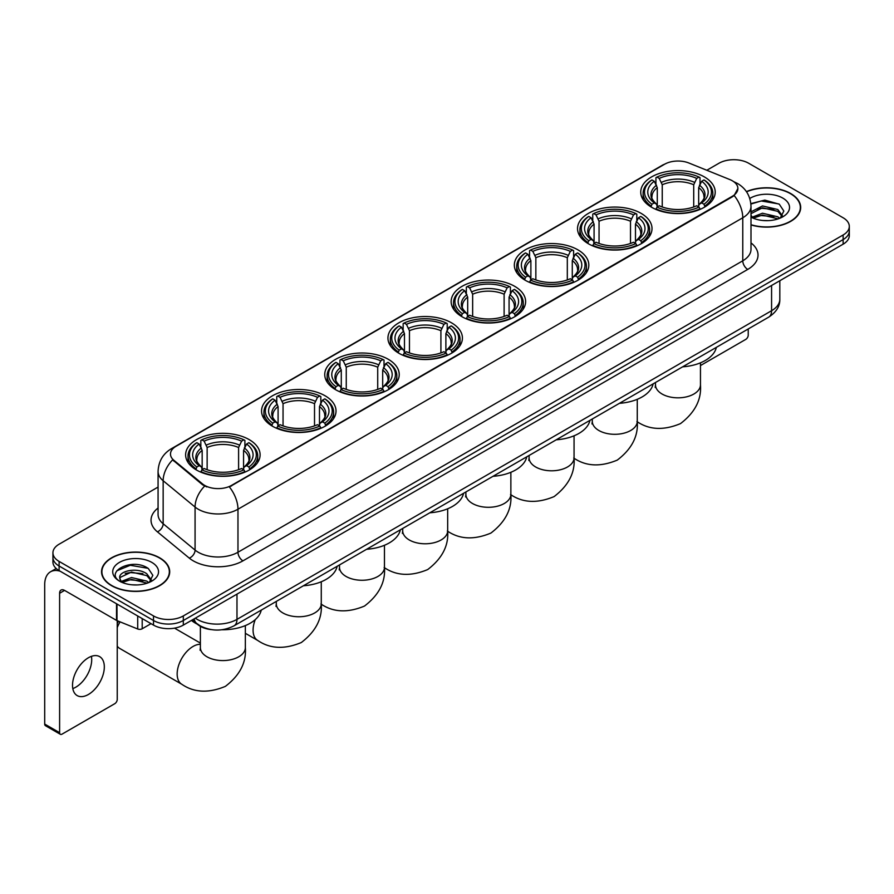 <?xml version="1.0" encoding="UTF-8"?>
<svg xmlns="http://www.w3.org/2000/svg" width="894" height="894" viewBox="0 0 894 894"><rect width="100%" height="100%" fill="white"/><g stroke="black" fill="none" stroke-linecap="round" stroke-linejoin="round"><path stroke-width="1.34" d="M451.515 322.823A37.235 21.501 0 0 0 410.927 318.163A37.235 21.501 0 0 0 387.94 338.021A37.235 21.501 0 0 0 398.847 353.231A37.235 21.501 0 0 0 439.435 357.891A37.235 21.501 0 0 0 462.421 338.021A37.235 21.501 0 0 0 451.515 322.823M641.11 213.364A37.235 21.501 0 0 0 600.522 208.704A37.235 21.501 0 0 0 577.535 228.562A37.235 21.501 0 0 0 588.442 243.771A37.235 21.501 0 0 0 629.03 248.431A37.235 21.501 0 0 0 652.017 228.562A37.235 21.501 0 0 0 641.11 213.364M577.915 249.851A37.235 21.501 0 0 0 537.328 245.191A37.235 21.501 0 0 0 514.341 265.049A37.235 21.501 0 0 0 525.247 280.258A37.235 21.501 0 0 0 565.835 284.918A37.235 21.501 0 0 0 588.822 265.049A37.235 21.501 0 0 0 577.915 249.851M514.709 286.337A37.235 21.501 0 0 0 474.133 281.677A37.235 21.501 0 0 0 451.146 301.535A37.235 21.501 0 0 0 462.053 316.744A37.235 21.501 0 0 0 502.629 321.404A37.235 21.501 0 0 0 525.616 301.535A37.235 21.501 0 0 0 514.709 286.337M388.32 359.31A37.235 21.501 0 0 0 347.732 354.65A37.235 21.501 0 0 0 324.745 374.519A37.235 21.501 0 0 0 335.652 389.717A37.235 21.501 0 0 0 376.24 394.377A37.235 21.501 0 0 0 399.227 374.519A37.235 21.501 0 0 0 388.32 359.31M325.114 395.796A37.235 21.501 0 0 0 284.538 391.136A37.235 21.501 0 0 0 261.551 411.005A37.235 21.501 0 0 0 272.458 426.203A37.235 21.501 0 0 0 313.034 430.863A37.235 21.501 0 0 0 336.021 411.005A37.235 21.501 0 0 0 325.114 395.796M249.202 439.624A37.235 21.501 0 0 0 208.615 434.965A37.235 21.501 0 0 0 185.628 454.834A37.235 21.501 0 0 0 196.535 470.032A37.235 21.501 0 0 0 237.122 474.692A37.235 21.501 0 0 0 260.109 454.834A37.235 21.501 0 0 0 249.202 439.624M704.304 176.878A37.235 21.501 0 0 0 663.728 172.218A37.235 21.501 0 0 0 640.741 192.076A37.235 21.501 0 0 0 651.648 207.285A37.235 21.501 0 0 0 692.224 211.945A37.235 21.501 0 0 0 715.211 192.076A37.235 21.501 0 0 0 704.304 176.878M732.331 180.778A18.975 10.951 0 0 0 729.795 179.549L688.883 163.01A18.975 10.951 0 0 0 664.588 164.239L176.04 446.296A18.975 10.951 0 0 0 170.486 454.04A18.975 10.951 0 0 0 173.917 460.332L202.558 483.945A18.975 10.951 0 0 0 231.512 485.408L732.331 196.267A18.975 10.951 0 0 0 737.885 188.522A18.975 10.951 0 0 0 732.331 180.778M211.196 629.599A21.076 12.17 180 0 1 197.853 624.627L192.21 619.967M750.994 224.942A34.073 19.679 0 0 0 800.689 207.453A34.073 19.679 0 0 0 790.709 193.54A34.073 19.679 0 0 0 746.412 191.607M159.724 557.845A34.073 19.679 0 0 0 122.579 553.576A34.073 19.679 0 0 0 101.547 571.758A34.073 19.679 0 0 0 111.526 585.659A34.073 19.679 0 0 0 148.661 589.928A34.073 19.679 0 0 0 169.704 571.758A34.073 19.679 0 0 0 159.724 557.845M737.885 188.522L734.164 195.495L732.331 196.825L229.378 486.939A24.596 14.203 60 0 1 237.972 509.222A28.105 16.226 180 0 1 198.222 509.222A28.105 16.226 180 0 1 195.071 507.054L163.155 480.737A28.105 16.226 180 0 1 158.07 471.429L158.07 514.452A28.105 16.226 0 0 0 163.155 523.761L195.071 550.078A28.105 16.226 0 0 0 198.222 552.246A28.105 16.226 0 0 0 237.972 552.246L742.769 260.802A28.105 16.226 0 0 0 750.994 249.337L750.994 206.302A28.105 16.226 180 0 1 742.769 217.778A24.596 14.203 -120 0 0 734.164 195.495M158.07 487.074L59.105 544.211A21.076 12.17 0 0 0 52.936 552.816L52.936 562.002A21.076 12.17 0 0 0 59.105 570.607L153.511 625.107L153.511 620.514A21.076 12.17 0 0 0 183.315 620.514L843.131 239.581A21.076 12.17 0 0 0 849.3 230.976A21.076 12.17 0 0 1 843.131 239.581L183.315 620.514A21.076 12.17 0 0 1 153.511 620.514L59.105 566.014L153.511 620.514L153.511 615.932A21.076 12.17 0 0 0 183.315 615.932L843.131 234.988A21.076 12.17 0 0 0 849.3 226.383A21.076 12.17 0 0 0 843.131 217.778L748.725 163.278A21.076 12.17 0 0 0 718.91 163.278L706.819 170.262M52.936 557.409A21.076 12.17 0 0 0 59.105 566.014A21.076 12.17 0 0 1 52.936 557.409M206.816 486.939L202.558 484.783L172.631 459.862A24.596 16.45 129.5 0 0 163.155 480.737L163.155 523.761A7.029 4.705 -50.5 0 1 157.4 531.829A35.134 20.283 180 0 1 158.07 508.015M52.936 552.816A21.076 12.17 0 0 0 59.105 561.421L153.511 615.932M153.511 625.107A21.076 12.17 0 0 0 183.315 625.107L843.131 244.174A21.076 12.17 0 0 0 849.3 235.569L849.3 226.383M750.994 224.707A33.726 19.467 0 0 0 800.342 207.453A33.726 19.467 0 0 0 790.464 193.685A33.726 19.467 0 0 0 746.546 191.808M762.805 220.494L768.102 220.65M752.279 217.13L762.504 213.23L777.836 216.817L779.691 218.304M753.217 218.114L762.504 215.052L778.171 218.874M750.994 214.851A15.88 9.163 0 0 0 753.351 218.237M750.994 211.844L762.504 205.944L777.836 209.531L782.406 215.834M750.994 213.666L762.504 207.766L777.836 211.353L782.038 216.303M751.15 217.197L751.966 217.7M750.994 217.13A22.909 13.22 0 0 0 782.809 216.806A22.909 13.22 0 0 0 782.809 198.099A22.909 13.22 0 0 0 749.775 198.479M780.239 218.08L783.826 211.04L779.289 204.201L764.817 200.1L750.859 203.62M752.435 217.845L750.994 216.147M750.893 204.044L761.252 200.971L778.976 203.988M756.201 209.174L761.252 208.257L773.913 209.352M756.201 216.46L761.252 215.543L773.913 216.639M700.46 365.557L745.741 339.407A3.509 2.034 120 0 0 748.233 335.105L748.233 328.958M111.772 585.525A33.726 19.467 0 0 0 148.527 589.738A33.726 19.467 0 0 0 169.346 571.758A33.726 19.467 0 0 0 159.467 557.979A33.726 19.467 0 0 0 122.713 553.766A33.726 19.467 0 0 0 101.894 571.758A33.726 19.467 0 0 0 111.772 585.525M131.809 584.788L137.106 584.944M121.282 581.435L131.507 577.535L146.851 581.122L148.706 582.609M122.232 582.419L131.507 579.357L147.186 583.167M121.45 582.139L119.807 578.295A15.88 9.163 0 0 0 122.366 582.542M151.41 580.139L146.851 573.836C137.318 566.718 117.706 571.11 119.807 578.295L119.74 577.591M119.841 578.519L120.288 577.334L131.507 572.071L146.851 575.658L151.052 580.608M149.253 582.385L152.84 575.334L148.303 568.495C132.234 556.94 103.67 572.171 120.165 581.502L120.981 582.005M151.824 562.404A22.909 13.22 0 0 0 119.427 562.404A22.909 13.22 0 0 0 119.427 581.1A22.909 13.22 0 0 0 151.824 581.1A22.909 13.22 0 0 0 151.824 562.404M116.812 570.797L130.267 565.276L147.991 568.293M125.216 573.479L130.267 572.562L142.917 573.646M125.216 580.765L130.267 579.848L142.917 580.932M650.977 206.883L651.972 204.223A33.447 19.31 0 0 1 651.972 179.929L654.274 181.258A30.217 17.444 0 0 0 654.274 202.893L656.542 204.19L657.28 206.894M657.28 205.788L657.28 187.628L654.274 181.258M655.939 184.142L655.939 177.638L656.945 177.068A33.447 19.31 0 0 1 699.007 177.068L696.705 178.398A30.217 17.444 0 0 0 659.236 178.398L662.242 184.756L662.242 206.972M693.71 206.972L693.71 184.756L696.705 178.398M682.625 366.831A38.643 22.316 0 0 0 716.34 347.364M655.939 208.816A34.855 20.126 0 0 0 700.013 208.816L699.007 207.095A33.447 19.31 0 0 1 656.945 207.095L655.939 209.408M700.013 209.408L700.013 208.816M651.972 179.929L650.977 180.499A34.855 20.126 0 0 0 643.121 193.227A34.855 20.126 0 0 0 650.977 205.944M699.007 177.068L700.013 177.638L700.013 184.142M656.945 207.095L659.236 205.765A30.217 17.444 0 0 0 696.705 205.765L699.007 207.095M654.274 202.893L651.972 204.223M659.236 178.398L656.945 177.068M656.542 185.17A27.021 15.6 0 0 0 656.542 204.19L656.665 204.268C652.832 200.558 651.268 198.032 651.983 196.714A25.993 15.008 0 0 1 657.28 187.628M704.975 205.944A34.855 20.126 0 0 0 712.831 193.227A34.855 20.126 0 0 0 704.975 180.499L703.98 179.929A33.447 19.31 0 0 1 703.98 204.223L704.975 206.883M703.98 204.223L701.678 202.893A30.217 17.444 0 0 0 701.678 181.258L703.98 179.929M701.678 181.258L698.672 187.628L698.672 205.788L699.41 204.19L701.678 202.893M698.672 187.628A25.993 15.008 0 0 1 703.969 196.714C704.684 198.043 703.12 200.569 699.276 204.268L699.41 204.19A27.021 15.6 0 0 0 699.41 185.17M698.672 206.894L698.672 205.788M587.771 243.369L588.777 240.709A33.447 19.31 0 0 1 588.777 216.415L591.068 217.745A30.217 17.444 0 0 0 591.068 239.38L593.348 240.676L594.074 243.38M594.074 242.274L594.074 224.115L591.068 217.745M592.744 220.628L592.744 214.124L593.739 213.554A33.447 19.31 0 0 1 635.813 213.554L633.511 214.884A30.217 17.444 0 0 0 596.041 214.884L599.047 221.243L599.047 243.459M630.505 243.459L630.505 221.243L633.511 214.884M619.419 403.317A38.643 22.316 0 0 0 653.145 383.85M592.744 245.302A34.855 20.126 0 0 0 636.807 245.302L635.813 243.581A33.447 19.31 0 0 1 593.739 243.581L592.744 245.895M636.807 245.895L636.807 245.302M588.777 216.415L587.771 216.996A34.855 20.126 0 0 0 579.927 229.713A34.855 20.126 0 0 0 587.771 242.43M635.813 213.554L636.807 214.124L636.807 220.628M593.739 243.581L596.041 242.252A30.217 17.444 0 0 0 633.511 242.252L635.813 243.581M591.068 239.38L588.777 240.709M596.041 214.884L593.739 213.554M593.348 221.656A27.021 15.6 0 0 0 593.348 240.676L593.471 240.754C589.638 237.044 588.073 234.519 588.777 233.2A25.993 15.008 0 0 1 594.074 224.115M641.78 242.43A34.855 20.126 0 0 0 649.625 229.713A34.855 20.126 0 0 0 641.78 216.996L640.786 216.415A33.447 19.31 0 0 1 640.786 240.709L641.78 243.369M640.786 240.709L638.484 239.38A30.217 17.444 0 0 0 638.484 217.745L640.786 216.415M638.484 217.745L635.478 224.115L635.478 242.274L636.215 240.676L638.484 239.38M635.478 224.115A25.993 15.008 0 0 1 640.774 233.2C641.479 234.53 639.914 237.055 636.081 240.754L636.215 240.676A27.021 15.6 0 0 0 636.215 221.656M635.478 243.38L635.478 242.274M524.577 279.856L525.571 277.196A33.447 19.31 0 0 1 525.571 252.913L527.873 254.231A30.217 17.444 0 0 0 527.873 275.866L530.142 277.162L530.88 279.867M530.88 278.76L530.88 260.601L527.873 254.231M529.55 257.114L529.55 250.611L530.544 250.041A33.447 19.31 0 0 1 572.618 250.041L570.316 251.37A30.217 17.444 0 0 0 532.846 251.37L535.852 257.729L535.852 279.945M567.31 279.945L567.31 257.729L570.316 251.37M556.224 439.803A38.643 22.316 0 0 0 589.939 420.336M529.55 281.789A34.855 20.126 0 0 0 573.613 281.789L572.618 280.068A33.447 19.31 0 0 1 530.544 280.068L529.55 282.381M573.613 282.381L573.613 281.789M525.571 252.913L524.577 253.483A34.855 20.126 0 0 0 516.732 266.2A34.855 20.126 0 0 0 524.577 278.917M572.618 250.041L573.613 250.611L573.613 257.114M530.544 280.068L532.846 278.738A30.217 17.444 0 0 0 570.316 278.738L572.618 280.068M527.873 275.866L525.571 277.196M532.846 251.37L530.544 250.041M530.142 258.154A27.021 15.6 0 0 0 530.142 277.162L530.276 277.241C526.432 273.53 524.867 271.005 525.583 269.686A25.993 15.008 0 0 1 530.88 260.601M578.586 278.917A34.855 20.126 0 0 0 586.43 266.2A34.855 20.126 0 0 0 578.586 253.483L577.58 252.913A33.447 19.31 0 0 1 577.58 277.196L578.586 279.856M577.58 277.196L575.278 275.866A30.217 17.444 0 0 0 575.278 254.231L577.58 252.913M575.278 254.231L572.283 260.601L572.283 278.76L573.009 277.162L575.278 275.866M572.283 260.601A25.993 15.008 0 0 1 577.58 269.686C578.284 271.016 576.719 273.542 572.886 277.241L573.009 277.162A27.021 15.6 0 0 0 573.009 258.154M572.283 279.867L572.283 278.76M461.382 316.342L462.377 313.682A33.447 19.31 0 0 1 462.377 289.399L464.679 290.718A30.217 17.444 0 0 0 464.679 312.352L466.947 313.649L467.685 316.353M467.685 315.247L467.685 297.087L464.679 290.718M466.344 293.601L466.344 287.097L467.35 286.527A33.447 19.31 0 0 1 509.412 286.527L507.11 287.857A30.217 17.444 0 0 0 469.641 287.857L472.647 294.215L472.647 316.431M504.115 316.431L504.115 294.215L507.11 287.857M493.03 476.301A38.643 22.316 0 0 0 526.745 456.823M466.344 318.275A34.855 20.126 0 0 0 510.418 318.275L509.412 316.554A33.447 19.31 0 0 1 467.35 316.554L466.344 318.867M510.418 318.867L510.418 318.275M462.377 289.399L461.382 289.969A34.855 20.126 0 0 0 453.526 302.686A34.855 20.126 0 0 0 461.382 315.403M509.412 286.527L510.418 287.097L510.418 293.601M467.35 316.554L469.641 315.224A30.217 17.444 0 0 0 507.11 315.224L509.412 316.554M464.679 312.352L462.377 313.682M469.641 287.857L467.35 286.527M466.947 294.64A27.021 15.6 0 0 0 466.947 313.649L467.07 313.727C463.237 310.017 461.673 307.502 462.388 306.173A25.993 15.008 0 0 1 467.685 297.087M515.38 315.403A34.855 20.126 0 0 0 523.236 302.686A34.855 20.126 0 0 0 515.38 289.969L514.385 289.399A33.447 19.31 0 0 1 514.385 313.682L515.38 316.342M514.385 313.682L512.083 312.352A30.217 17.444 0 0 0 512.083 290.718L514.385 289.399M512.083 290.718L509.077 297.087L509.077 315.247L509.815 313.649L512.083 312.352M509.077 297.087A25.993 15.008 0 0 1 514.374 306.173C515.089 307.502 513.525 310.028 509.681 313.727L509.815 313.649A27.021 15.6 0 0 0 509.815 294.64M509.077 316.353L509.077 315.247M398.176 352.828L399.182 350.169A33.447 19.31 0 0 1 399.182 325.885L401.473 327.215A30.217 17.444 0 0 0 401.473 348.839L403.753 350.135L404.479 352.851M404.479 351.744L404.479 333.574L401.473 327.215M403.149 330.087L403.149 323.583L404.144 323.013A33.447 19.31 0 0 1 446.218 323.013L443.916 324.343A30.217 17.444 0 0 0 406.446 324.343L409.452 330.702L409.452 352.918M440.91 352.918L440.91 330.702L443.916 324.343M429.824 512.787A38.643 22.316 0 0 0 463.55 493.309M403.149 354.762A34.855 20.126 0 0 0 447.212 354.762L446.218 353.041A33.447 19.31 0 0 1 404.144 353.041L403.149 355.365M447.212 355.365L447.212 354.762M399.182 325.885L398.176 326.455A34.855 20.126 0 0 0 390.332 339.172A34.855 20.126 0 0 0 398.176 351.89M446.218 323.013L447.212 323.583L447.212 330.087M404.144 353.041L406.446 351.711A30.217 17.444 0 0 0 443.916 351.711L446.218 353.041M401.473 348.839L399.182 350.169M406.446 324.343L404.144 323.013M403.753 331.126A27.021 15.6 0 0 0 403.753 350.135L403.876 350.213C400.043 346.503 398.478 343.989 399.182 342.659A25.993 15.008 0 0 1 404.479 333.574M452.185 351.89A34.855 20.126 0 0 0 460.03 339.172A34.855 20.126 0 0 0 452.185 326.455L451.191 325.885A33.447 19.31 0 0 1 451.191 350.169L452.185 352.828M451.191 350.169L448.889 348.839A30.217 17.444 0 0 0 448.889 327.215L451.191 325.885M448.889 327.215L445.882 333.574L445.882 351.744L446.62 350.135L448.889 348.839M445.882 333.574A25.993 15.008 0 0 1 451.179 342.659C451.883 343.989 450.319 346.514 446.486 350.213L446.62 350.135A27.021 15.6 0 0 0 446.62 331.126M445.882 352.851L445.882 351.744M334.982 389.315L335.976 386.655A33.447 19.31 0 0 1 335.976 362.372L338.278 363.702A30.217 17.444 0 0 0 338.278 385.325L340.547 386.621L341.284 389.337M341.284 388.231L341.284 370.06L338.278 363.702M339.955 366.574L339.955 360.07L340.949 359.5A33.447 19.31 0 0 1 383.023 359.5L380.721 360.83A30.217 17.444 0 0 0 343.251 360.83L346.257 367.199L346.257 389.404M377.715 389.404L377.715 367.199L380.721 360.83M366.629 549.274A38.643 22.316 0 0 0 400.344 529.807M339.955 391.248A34.855 20.126 0 0 0 384.018 391.248L383.023 389.527A33.447 19.31 0 0 1 340.949 389.527L339.955 391.851M384.018 391.851L384.018 391.248M335.976 362.372L334.982 362.942A34.855 20.126 0 0 0 327.137 375.659A34.855 20.126 0 0 0 334.982 388.387M383.023 359.5L384.018 360.07L384.018 366.574M340.949 389.527L343.251 388.197A30.217 17.444 0 0 0 380.721 388.197L383.023 389.527M338.278 385.325L335.976 386.655M343.251 360.83L340.949 359.5M340.547 367.613A27.021 15.6 0 0 0 340.547 386.621L340.681 386.7C336.837 382.99 335.272 380.475 335.988 379.145A25.993 15.008 0 0 1 341.284 370.06M388.991 388.387A34.855 20.126 0 0 0 396.835 375.659A34.855 20.126 0 0 0 388.991 362.942L387.985 362.372A33.447 19.31 0 0 1 387.985 386.655L388.991 389.315M387.985 386.655L385.683 385.325A30.217 17.444 0 0 0 385.683 363.702L387.985 362.372M385.683 363.702L382.688 370.06L382.688 388.231L383.414 386.621L385.683 385.325M382.688 370.06A25.993 15.008 0 0 1 387.985 379.145C388.689 380.475 387.124 383.001 383.291 386.7L383.414 386.621A27.021 15.6 0 0 0 383.414 367.613M382.688 389.337L382.688 388.231M271.787 425.812L272.782 423.141A33.447 19.31 0 0 1 272.782 398.858L275.084 400.188A30.217 17.444 0 0 0 275.084 421.823L277.352 423.108L278.09 425.823M278.09 424.717L278.09 406.546L275.084 400.188M276.749 403.06L276.749 396.556L277.755 395.986A33.447 19.31 0 0 1 319.817 395.986L317.515 397.316A30.217 17.444 0 0 0 280.046 397.316L283.052 403.686L283.052 425.89M314.52 425.89L314.52 403.686L317.515 397.316M303.435 585.76A38.643 22.316 0 0 0 337.15 566.293M276.749 427.734A34.855 20.126 0 0 0 320.823 427.734L319.817 426.013A33.447 19.31 0 0 1 277.755 426.013L276.749 428.338M320.823 428.338L320.823 427.734M272.782 398.858L271.787 399.428A34.855 20.126 0 0 0 263.931 412.145A34.855 20.126 0 0 0 271.787 424.873M319.817 395.986L320.823 396.556L320.823 403.06M277.755 426.013L280.046 424.684A30.217 17.444 0 0 0 317.515 424.684L319.817 426.013M275.084 421.823L272.782 423.141M280.046 397.316L277.755 395.986M277.352 404.099A27.021 15.6 0 0 0 277.352 423.108L277.475 423.197C273.642 419.476 272.078 416.962 272.793 415.632A25.993 15.008 0 0 1 278.09 406.546M325.785 424.873A34.855 20.126 0 0 0 333.641 412.145A34.855 20.126 0 0 0 325.785 399.428L324.79 398.858A33.447 19.31 0 0 1 324.79 423.141L325.785 425.812M324.79 423.141L322.488 421.823A30.217 17.444 0 0 0 322.488 400.188L324.79 398.858M322.488 400.188L319.482 406.546L319.482 424.717L320.22 423.108L322.488 421.823M319.482 406.546A25.993 15.008 0 0 1 324.779 415.632C325.494 416.962 323.93 419.487 320.086 423.197L320.22 423.108A27.021 15.6 0 0 0 320.22 404.099M319.482 425.823L319.482 424.717M117.237 623.565A15.455 8.929 -60 0 1 118.489 621.218M120.064 621.855A22.484 12.985 120 0 0 117.237 627.577M117.237 646.161A22.484 12.985 120 0 0 119.707 648.429L181.817 684.279A22.484 12.985 -60 0 1 178.364 666.265A22.484 12.985 -60 0 1 193.059 646.451A22.484 12.985 -60 0 1 200.379 644.283M195.864 469.641L196.87 466.981A33.447 19.31 0 0 1 196.87 442.686L199.161 444.016A30.217 17.444 0 0 0 199.161 465.651L201.429 466.936L202.167 469.652M202.167 468.545L202.167 450.375L199.161 444.016M200.837 446.888L200.837 440.384L201.832 439.814A33.447 19.31 0 0 1 243.906 439.814L241.603 441.144A30.217 17.444 0 0 0 204.134 441.144L207.14 447.514L207.14 469.73M238.597 469.73L238.597 447.514L241.603 441.144M191.439 620.425A38.643 22.316 0 0 0 195.54 623.219A38.643 22.316 0 0 0 197.306 624.168M222.025 629.745A38.643 22.316 0 0 0 261.238 610.121M200.837 471.574A34.855 20.126 0 0 0 244.9 471.574L243.906 469.842A33.447 19.31 0 0 1 201.832 469.842L200.837 472.166M244.9 472.166L244.9 471.574M196.87 442.686L195.864 443.256A34.855 20.126 0 0 0 188.019 455.974A34.855 20.126 0 0 0 195.864 468.702M243.906 439.814L244.9 440.384L244.9 446.888M201.832 469.842L204.134 468.512A30.217 17.444 0 0 0 241.603 468.512L243.906 469.842M199.161 465.651L196.87 466.981M204.134 441.144L201.832 439.814M201.429 447.928A27.021 15.6 0 0 0 201.429 466.936L201.563 467.026C197.719 463.315 196.155 460.79 196.87 459.46A25.993 15.008 0 0 1 202.167 450.375M249.873 468.702A34.855 20.126 0 0 0 257.718 455.974A34.855 20.126 0 0 0 249.873 443.256L248.867 442.686A33.447 19.31 0 0 1 248.867 466.981L249.873 469.641M248.867 466.981L246.576 465.651A30.217 17.444 0 0 0 246.576 444.016L248.867 442.686M246.576 444.016L243.57 450.375L243.57 468.545L244.297 466.936L246.576 465.651M243.57 450.375A25.993 15.008 0 0 1 248.867 459.46C249.571 460.801 248.007 463.315 244.174 467.026L244.297 466.936A27.021 15.6 0 0 0 244.297 447.928M243.57 469.652L243.57 468.545M91.423 656.352A22.484 12.985 -60 0 1 75.811 687.184A22.484 12.985 -60 0 1 72.805 688.592M88.417 694.47A22.484 12.985 120 0 0 103.112 674.657A22.484 12.985 120 0 0 99.67 656.643A22.484 12.985 120 0 0 88.417 657.749A22.484 12.985 120 0 0 73.733 677.563A22.484 12.985 120 0 0 77.175 695.588A22.484 12.985 120 0 0 88.417 694.47M142.202 618.581L142.202 628.761L151.019 623.677M60.155 571.21A28.105 16.226 -120 0 0 50.522 571.791A28.105 16.226 -120 0 0 44.7 584.665L44.7 724.073L59.607 732.678L59.607 593.27A7.029 4.057 60 0 1 61.06 590.051A7.029 4.057 60 0 1 64.569 590.398L116.522 620.391L116.522 603.752M59.607 732.678A3.509 2.034 120 0 0 60.334 734.287L45.426 725.682A3.509 2.034 -60 0 1 44.7 724.073M60.334 734.287A3.509 2.034 120 0 0 62.088 734.108L114.756 703.701A3.509 2.034 120 0 0 117.237 699.399L117.237 620.715M142.202 628.761A3.509 2.034 180 0 1 137.71 628.996L116.991 620.615A3.509 2.034 180 0 1 116.522 620.391M173.917 460.332L173.917 461.159M202.558 483.945L202.558 484.783M231.512 485.408L231.512 485.978M732.331 196.267L732.331 196.825M242.945 560.851A7.029 4.057 60 0 1 237.972 552.246L237.972 509.222L742.769 217.778L742.769 260.802A7.029 4.057 60 0 0 747.73 269.418L242.945 560.851A35.134 20.283 180 0 1 193.26 560.851A35.134 20.283 180 0 1 189.316 558.147L157.4 531.829M750.994 206.302C750.524 196.199 746.077 188.623 737.673 183.572L734.119 181.84A24.596 11.521 112 0 0 733.795 181.728M173.95 447.738A24.596 14.203 -120 0 0 171.402 448.699C162.987 453.739 158.551 461.315 158.07 471.429M171.402 448.699L662.521 165.144A24.596 14.203 60 0 1 664.387 164.351M204.659 486.079A24.596 16.45 129.5 0 0 195.071 507.054L195.071 550.078A7.029 4.705 -50.5 0 1 189.316 558.147M750.994 242.9A35.134 20.283 180 0 1 747.73 269.418M183.315 615.932L183.315 625.107M843.131 234.988L843.131 244.174M59.105 561.421L59.105 570.607M195.339 618.167A28.105 16.226 0 0 0 197.228 619.374A28.105 16.226 0 0 0 236.977 619.374L771.578 310.721A28.105 16.226 0 0 0 779.814 299.244C780.015 306.217 776.305 312.185 768.672 317.158L234.072 625.8A14.058 8.113 60 0 0 236.977 619.374L236.977 594.13M771.578 285.477L771.578 310.721A14.058 8.113 60 0 1 768.672 317.158M194.199 618.827A14.058 9.398 129.5 0 0 196.658 623.397L192.389 619.877M700.46 362.83L700.46 384.845A22.484 12.985 180 0 1 693.878 394.019A22.484 12.985 180 0 1 662.074 394.019A22.484 12.985 180 0 1 655.492 384.845L655.201 387.493M693.71 184.756A25.993 15.008 0 0 0 662.242 184.756M694.437 182.309A27.021 15.6 0 0 0 661.515 182.309M637.266 399.316L637.266 421.331A22.484 12.985 180 0 1 630.672 430.506A22.484 12.985 180 0 1 598.879 430.506A22.484 12.985 180 0 1 592.297 421.331L591.996 423.979M630.505 221.243A25.993 15.008 0 0 0 599.047 221.243M631.242 218.795A27.021 15.6 0 0 0 598.309 218.795M574.06 435.803L574.06 457.817A22.484 12.985 180 0 1 567.478 466.992A22.484 12.985 180 0 1 535.685 466.992A22.484 12.985 180 0 1 529.092 457.817L528.801 460.466M567.31 257.729A25.993 15.008 0 0 0 535.852 257.729M568.048 255.282A27.021 15.6 0 0 0 535.115 255.282M510.865 472.289L510.865 494.304A22.484 12.985 180 0 1 504.283 503.49A22.484 12.985 180 0 1 472.479 503.49A22.484 12.985 180 0 1 465.897 494.304L465.606 496.952M504.115 294.215A25.993 15.008 0 0 0 472.647 294.215M504.842 291.768A27.021 15.6 0 0 0 471.92 291.768M447.671 508.775L447.671 530.79A22.484 12.985 180 0 1 441.077 539.976A22.484 12.985 180 0 1 409.284 539.976A22.484 12.985 180 0 1 402.702 530.79L402.401 533.439M440.91 330.702A25.993 15.008 0 0 0 409.452 330.702M441.647 328.254A27.021 15.6 0 0 0 408.714 328.254M384.465 545.262L384.465 567.277A22.484 12.985 180 0 1 377.883 576.462A22.484 12.985 180 0 1 346.09 576.462A22.484 12.985 180 0 1 339.496 567.277L339.206 569.936M377.715 367.199A25.993 15.008 0 0 0 346.257 367.199M378.453 364.741A27.021 15.6 0 0 0 345.52 364.741M321.27 581.748L321.27 603.763A22.484 12.985 180 0 1 314.688 612.949A22.484 12.985 180 0 1 282.884 612.949A22.484 12.985 180 0 1 276.302 603.763L276.011 606.423M321.27 603.763C322.432 618.559 315.772 631.477 301.3 642.54C284.482 649.547 269.966 648.854 257.729 640.45A22.484 12.985 -60 0 1 255.259 619.609M314.52 403.686A25.993 15.008 0 0 0 283.052 403.686M315.247 401.227A27.021 15.6 0 0 0 282.325 401.227M245.347 625.588L245.347 647.602A22.484 12.985 180 0 1 238.765 656.777A22.484 12.985 180 0 1 206.972 656.777A22.484 12.985 180 0 1 200.379 647.602L200.088 650.251M238.597 447.514A25.993 15.008 0 0 0 207.14 447.514M239.335 445.056A27.021 15.6 0 0 0 206.402 445.056M59.607 593.27L64.569 590.398M116.991 604.02L116.991 620.615M137.71 628.996L137.71 615.977M662.521 165.144L667.036 163.043M234.072 625.8C222.762 631.488 211.453 631.488 200.144 625.8L196.658 623.397M779.814 299.244L779.814 280.727M800.342 210.269L800.342 207.453M169.346 574.574L169.346 571.758M101.894 574.574L101.894 571.758M700.46 384.845C701.622 399.629 694.962 412.559 680.49 423.611C663.672 430.629 649.156 429.925 636.919 421.532M643.121 199.653L643.121 193.227M712.831 199.653L712.831 193.227M655.492 382.498L655.492 384.845M637.266 421.331C638.428 436.116 631.767 449.045 617.285 460.097C600.477 467.115 585.95 466.411 573.724 458.019M579.927 236.139L579.927 229.713M649.625 236.139L649.625 229.713M592.297 418.984L592.297 421.331M574.06 457.817C575.222 472.602 568.562 485.531 554.09 496.595C537.283 503.601 522.755 502.897 510.53 494.505M516.732 272.625L516.732 266.2M586.43 272.625L586.43 266.2M529.092 455.471L529.092 457.817M510.865 494.304C512.027 509.088 505.367 522.018 490.895 533.081C474.077 540.088 459.561 539.384 447.324 530.991M453.526 309.112L453.526 302.686M523.236 309.112L523.236 302.686M465.897 491.957L465.897 494.304M447.671 530.79C448.833 545.586 442.172 558.504 427.69 569.567C410.882 576.574 396.355 575.881 384.129 567.478M390.332 345.598L390.332 339.172M460.03 345.598L460.03 339.172M402.702 528.443L402.702 530.79M384.465 567.277C385.627 582.072 378.967 594.991 364.495 606.054C347.688 613.061 333.16 612.368 320.935 603.964M327.137 382.096L327.137 375.659M396.835 382.096L396.835 375.659M339.496 564.93L339.496 567.277M257.729 640.45L245.347 633.298M263.931 418.582L263.931 412.145M333.641 418.582L333.641 412.145M276.302 601.416L276.302 603.763M245.347 647.602C246.509 662.387 239.86 675.305 225.377 686.369C208.57 693.375 194.043 692.682 181.817 684.279M188.019 462.41L188.019 455.974M257.718 462.41L257.718 455.974M200.379 643.077L174.531 628.147M200.379 626.348L200.379 647.602M50.522 571.791L56.21 568.517"/></g></svg>
